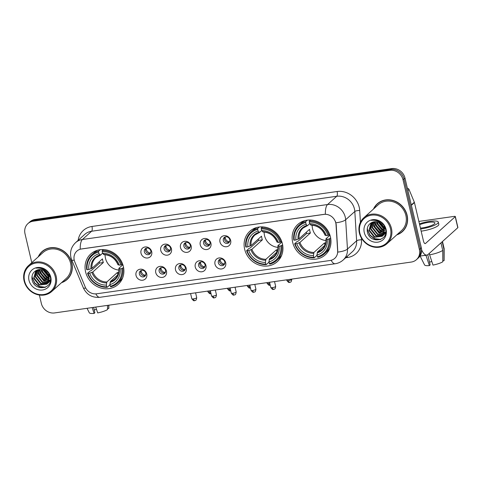 <?xml version="1.0" encoding="UTF-8"?>
<svg xmlns="http://www.w3.org/2000/svg" width="482" height="482" viewBox="0 0 482 482"><rect width="100%" height="100%" fill="white"/><g stroke="black" fill="none" stroke-linecap="round" stroke-linejoin="round"><path stroke-width="0.72" d="M244.645 249.188A20.479 18.527 -132 0 0 258.25 264.757A20.479 18.527 -132 0 0 277.234 261.708A20.479 18.527 -132 0 0 282.41 243.796A20.479 18.527 -132 0 0 268.811 228.221A20.479 18.527 -132 0 0 249.821 231.276A20.479 18.527 -132 0 0 244.645 249.188M292.676 242.332A20.479 18.527 -132 0 0 306.275 257.906A20.479 18.527 -132 0 0 325.266 254.858A20.479 18.527 -132 0 0 330.441 236.945A20.479 18.527 -132 0 0 316.837 221.371A20.479 18.527 -132 0 0 297.852 224.425A20.479 18.527 -132 0 0 292.676 242.332M85.591 271.872A20.479 18.527 -132 0 0 99.196 287.447A20.479 18.527 -132 0 0 118.186 284.392A20.479 18.527 -132 0 0 123.362 266.486A20.479 18.527 -132 0 0 109.757 250.911A20.479 18.527 -132 0 0 90.767 253.966A20.479 18.527 -132 0 0 85.591 271.872M146.727 273.957A5.796 5.242 48 0 1 142.672 280.223A5.796 5.242 48 0 1 136.038 275.481A5.796 5.242 48 0 1 140.093 269.215A5.796 5.242 48 0 1 146.727 273.957M139.4 274.077A3.476 3.145 -132 0 0 141.708 276.722A3.476 3.145 -132 0 0 144.931 276.204A3.476 3.145 -132 0 0 145.811 273.161A3.476 3.145 -132 0 0 143.503 270.516A3.476 3.145 -132 0 0 140.28 271.035A3.476 3.145 -132 0 0 139.4 274.077M166.465 271.143A5.796 5.242 48 0 1 162.41 277.409A5.796 5.242 48 0 1 155.776 272.667A5.796 5.242 48 0 1 159.831 266.401A5.796 5.242 48 0 1 166.465 271.143M159.138 271.258A3.476 3.145 -132 0 0 161.446 273.903A3.476 3.145 -132 0 0 164.669 273.384A3.476 3.145 -132 0 0 165.549 270.342A3.476 3.145 -132 0 0 163.241 267.703A3.476 3.145 -132 0 0 160.018 268.221A3.476 3.145 -132 0 0 159.138 271.258M186.203 268.323A5.796 5.242 48 0 1 182.154 274.589A5.796 5.242 48 0 1 175.514 269.848A5.796 5.242 48 0 1 179.569 263.588A5.796 5.242 48 0 1 186.203 268.323M178.876 268.444A3.476 3.145 -132 0 0 181.184 271.089A3.476 3.145 -132 0 0 184.413 270.571A3.476 3.145 -132 0 0 185.287 267.528A3.476 3.145 -132 0 0 182.979 264.883A3.476 3.145 -132 0 0 179.756 265.401A3.476 3.145 -132 0 0 178.876 268.444M205.947 265.51A5.796 5.242 48 0 1 201.892 271.776A5.796 5.242 48 0 1 195.258 267.034A5.796 5.242 48 0 1 199.307 260.768A5.796 5.242 48 0 1 205.947 265.51M198.614 265.63A3.476 3.145 -132 0 0 200.928 268.275A3.476 3.145 -132 0 0 204.151 267.757A3.476 3.145 -132 0 0 205.031 264.714A3.476 3.145 -132 0 0 202.717 262.069A3.476 3.145 -132 0 0 199.494 262.588A3.476 3.145 -132 0 0 198.614 265.63M225.684 262.696A5.796 5.242 48 0 1 221.63 268.962A5.796 5.242 48 0 1 214.996 264.22A5.796 5.242 48 0 1 219.051 257.954A5.796 5.242 48 0 1 225.684 262.696M218.352 262.81A3.476 3.145 -132 0 0 220.666 265.455A3.476 3.145 -132 0 0 223.889 264.937A3.476 3.145 -132 0 0 224.769 261.901A3.476 3.145 -132 0 0 222.455 259.256A3.476 3.145 -132 0 0 219.232 259.774A3.476 3.145 -132 0 0 218.352 262.81M151.71 251.712A5.796 5.242 48 0 1 147.655 257.978A5.796 5.242 48 0 1 141.021 253.237A5.796 5.242 48 0 1 145.076 246.971A5.796 5.242 48 0 1 151.71 251.712M144.383 251.827A3.476 3.145 -132 0 0 146.691 254.472A3.476 3.145 -132 0 0 149.914 253.954A3.476 3.145 -132 0 0 150.794 250.917A3.476 3.145 -132 0 0 148.486 248.272A3.476 3.145 -132 0 0 145.257 248.79A3.476 3.145 -132 0 0 144.383 251.827M171.447 248.899A5.796 5.242 48 0 1 167.393 255.159A5.796 5.242 48 0 1 160.759 250.423A5.796 5.242 48 0 1 164.814 244.157A5.796 5.242 48 0 1 171.447 248.899M164.121 249.013A3.476 3.145 -132 0 0 166.429 251.658A3.476 3.145 -132 0 0 169.652 251.14A3.476 3.145 -132 0 0 170.532 248.097A3.476 3.145 -132 0 0 168.224 245.452A3.476 3.145 -132 0 0 165.001 245.971A3.476 3.145 -132 0 0 164.121 249.013M191.185 246.079A5.796 5.242 48 0 1 187.137 252.345A5.796 5.242 48 0 1 180.497 247.603A5.796 5.242 48 0 1 184.552 241.337A5.796 5.242 48 0 1 191.185 246.079M183.859 246.2A3.476 3.145 -132 0 0 186.166 248.845A3.476 3.145 -132 0 0 189.39 248.326A3.476 3.145 -132 0 0 190.27 245.284A3.476 3.145 -132 0 0 187.962 242.639A3.476 3.145 -132 0 0 184.739 243.157A3.476 3.145 -132 0 0 183.859 246.2M210.929 243.265A5.796 5.242 48 0 1 206.874 249.531A5.796 5.242 48 0 1 200.235 244.79A5.796 5.242 48 0 1 204.29 238.524A5.796 5.242 48 0 1 210.929 243.265M203.597 243.386A3.476 3.145 -132 0 0 205.91 246.031A3.476 3.145 -132 0 0 209.134 245.507A3.476 3.145 -132 0 0 210.013 242.47A3.476 3.145 -132 0 0 207.7 239.825A3.476 3.145 -132 0 0 204.476 240.343A3.476 3.145 -132 0 0 203.597 243.386M230.667 240.452A5.796 5.242 48 0 1 226.612 246.712A5.796 5.242 48 0 1 219.979 241.976A5.796 5.242 48 0 1 224.028 235.71A5.796 5.242 48 0 1 230.667 240.452M223.335 240.566A3.476 3.145 -132 0 0 225.648 243.211A3.476 3.145 -132 0 0 228.872 242.693A3.476 3.145 -132 0 0 229.751 239.65A3.476 3.145 -132 0 0 227.438 237.011A3.476 3.145 -132 0 0 224.214 237.53A3.476 3.145 -132 0 0 223.335 240.566M145.462 275.559A3.476 3.145 48 0 1 140.624 272.975A3.476 3.145 48 0 1 140.967 270.571M165.199 272.746A3.476 3.145 48 0 1 160.361 270.161A3.476 3.145 48 0 1 160.711 267.757M184.943 269.932A3.476 3.145 48 0 1 180.099 267.341A3.476 3.145 48 0 1 180.449 264.943M204.681 267.112A3.476 3.145 48 0 1 199.837 264.528A3.476 3.145 48 0 1 200.187 262.13M224.419 264.299A3.476 3.145 48 0 1 219.575 261.714A3.476 3.145 48 0 1 219.925 259.31M150.444 253.315A3.476 3.145 48 0 1 145.6 250.73A3.476 3.145 48 0 1 145.95 248.326M170.182 250.501A3.476 3.145 48 0 1 165.344 247.911A3.476 3.145 48 0 1 165.694 245.513M189.92 247.682A3.476 3.145 48 0 1 185.082 245.097A3.476 3.145 48 0 1 185.431 242.699M209.664 244.868A3.476 3.145 48 0 1 204.82 242.283A3.476 3.145 48 0 1 205.169 239.879M229.402 242.054A3.476 3.145 48 0 1 224.558 239.47A3.476 3.145 48 0 1 224.907 237.066M74.794 261.919A10.435 9.441 48 0 1 74.246 260.22A10.435 9.441 48 0 1 76.879 251.098A10.435 9.441 48 0 1 81.542 248.941L323.826 214.388A10.435 9.441 48 0 1 336.026 224.66L337.653 250.965A10.435 9.441 48 0 1 334.755 258.346A10.435 9.441 48 0 1 330.098 260.503L96.605 293.803A10.435 9.441 48 0 1 85.212 286.971L74.794 261.919M61.497 282.699A18.738 16.954 -132 0 0 67.1 279.47A18.738 16.954 -132 0 0 71.836 263.082A18.738 16.954 -132 0 0 59.388 248.833A18.738 16.954 -132 0 0 42.012 251.622A18.738 16.954 -132 0 0 38.217 256.864M65.739 280.325A18.738 16.954 -132 0 0 67.576 279.018M396.776 234.879A18.738 16.954 -132 0 0 402.38 231.649A18.738 16.954 -132 0 0 407.115 215.261A18.738 16.954 -132 0 0 394.668 201.006A18.738 16.954 -132 0 0 377.292 203.802A18.738 16.954 -132 0 0 373.496 209.037M401.018 232.499A18.738 16.954 -132 0 0 402.856 231.197M80.241 249.164L325.374 214.201A13.526 4.922 -98.1 0 1 327.573 204.531A15.454 13.984 48 0 1 345.269 217.171A15.454 13.984 48 0 1 345.648 219.75L347.462 249.067A15.454 13.984 48 0 1 343.172 260.003L352.342 251.743A15.454 13.984 -132 0 0 356.626 240.807L354.818 211.496A15.454 13.984 -132 0 0 354.439 208.917A15.454 13.984 -132 0 0 336.743 196.27L91.61 231.24A15.454 13.984 -132 0 0 84.705 234.427L75.535 242.687A15.454 13.984 48 0 1 82.44 239.494A13.526 4.922 81.9 0 0 80.241 249.164M39.379 295.032L41.35 303.449A11.592 10.49 -132 0 0 54.623 312.926L411.279 262.057A11.592 10.49 -132 0 0 416.454 259.665L418.412 257.9A11.592 10.49 -132 0 0 421.34 247.766L404.994 178.063L404.018 178.943A11.592 10.49 -132 0 0 390.745 169.465L34.089 220.334A11.592 10.49 -132 0 0 28.914 222.726A11.592 10.49 -132 0 1 34.089 220.334L390.745 169.465A11.592 10.49 -132 0 1 404.018 178.943L420.364 248.646L404.018 178.943L403.036 179.822A11.592 10.49 -132 0 0 389.769 170.345L33.113 221.214A11.592 10.49 -132 0 0 27.932 223.606A11.592 10.49 -132 0 0 25.004 233.746L31.788 262.66M417.436 258.78A11.592 10.49 -132 0 0 420.364 248.646A11.592 10.49 -132 0 1 417.436 258.78M335.418 221.377L336.201 224.498L337.81 252.11A13.526 3.802 -3.5 0 0 347.462 249.067L356.626 240.807A3.862 1.085 176.5 0 1 361.512 239.843A19.322 17.479 48 0 1 347.522 257.502L345.654 257.768M416.454 259.665A11.592 10.49 -132 0 0 419.388 249.525L403.036 179.822M377.792 203.374A18.738 16.954 -132 0 0 376.297 205.067M42.512 251.194A18.738 16.954 -132 0 0 41.024 252.887M404.994 178.063A11.592 10.49 -132 0 0 391.721 168.58L35.066 219.455A11.592 10.49 -132 0 0 29.89 221.847L27.932 223.606M96.466 309.275A7.73 1.711 -13.2 0 0 94.255 310.065M92.158 307.576L94.129 313.421L94.882 312.74L93.622 307.365M87.049 308.305L89.29 312.758A10.044 2.223 -13.2 0 0 94.129 313.421M107.492 305.389L107.51 309.607A10.044 2.223 -13.2 0 1 97.689 312.908L95.719 307.064M107.504 308.685L108.733 308.51L108.721 305.214M108.733 308.51A10.044 2.223 -13.2 0 0 108.824 308.179L108.836 305.196M55.207 276.578A16.617 15.032 -132 0 0 36.186 262.985A16.617 15.032 -132 0 0 24.57 280.946A16.617 15.032 -132 0 0 43.591 294.538A16.617 15.032 -132 0 0 55.207 276.578M56.165 276.252A17.388 15.731 -132 0 0 44.615 263.027A17.388 15.731 -132 0 0 28.498 265.624A17.388 15.731 -132 0 0 24.1 280.825A17.388 15.731 -132 0 0 35.65 294.05A17.388 15.731 -132 0 0 51.773 291.459A17.388 15.731 -132 0 0 56.165 276.252M51.773 291.459L66.197 278.463A17.388 15.731 -132 0 0 70.589 263.262A17.388 15.731 -132 0 0 59.039 250.038A17.388 15.731 -132 0 0 42.916 252.628L28.498 265.624M44.35 249.887A18.545 16.78 -132 0 0 43.121 250.887L42.145 251.767A18.545 16.78 -132 0 0 38.578 256.538M61.859 282.374A18.545 16.78 -132 0 0 66.968 279.325A18.545 16.78 -132 0 0 71.661 263.106A18.545 16.78 -132 0 0 59.34 249.001A18.545 16.78 -132 0 0 42.145 251.767M49.676 275.18L47.899 274.047M47.76 273.933L45.808 271.679M49.062 276.963L48.429 276.716L43.012 270.041M48.917 276.409L43.543 270.257M49.278 278.765L46.874 278.114L41.422 271.276L41.241 269.589M49.266 278.361L47.26 277.765L41.807 270.926L41.645 269.661M50.387 279.994L49.483 280.163M49.164 280.193L45.32 279.512L39.867 272.673L39.801 269.51M49.212 279.861L45.712 279.162L40.259 272.324L40.139 269.504M48.839 281.398L43.772 280.91L38.319 274.071L38.554 269.643M48.935 281.114L44.157 280.56L38.705 273.722L38.855 269.595M48.363 282.428L42.217 282.307L36.765 275.469L37.451 269.944M48.495 282.181L42.603 281.958L37.156 275.12L37.717 269.86M50.453 279.813L47.977 283.169M47.754 283.314L40.663 283.705L35.216 276.867L36.505 270.33M50.381 280.53L48.586 282.675M48.778 282.5L48.146 282.964M47.917 283.103L41.054 283.356L35.602 276.517L36.722 270.233M48.122 274.565A8.73 7.899 -132 0 0 36.994 270.125C33.192 271.878 31.535 274.933 32.017 279.295C33.939 292.188 53.653 289.164 50.249 277.066C49.447 273.619 47.471 270.962 44.32 269.101C41.573 267.673 38.807 267.359 36.036 268.143C41.651 267.6 45.676 269.739 48.122 274.565L48.989 276.668L47.037 284.073L39.114 285.103L33.662 278.265L35.837 270.673M49.375 276.319L47.037 284.073M47.224 283.898L39.5 284.754L34.047 277.915L35.957 270.607M42.856 269.119L42.802 268.45M28.986 280.313A11.821 10.7 -132 0 0 42.524 289.989A11.821 10.7 -132 0 0 50.791 277.204A11.821 10.7 -132 0 0 37.259 267.534A11.821 10.7 -132 0 0 28.986 280.313M38.59 267.727A18.545 16.78 -132 0 0 38.674 268.028M39.181 269.552A18.545 16.78 -132 0 0 39.693 270.776M40.566 272.463A18.545 16.78 -132 0 0 47.778 279.771M48.574 280.217A18.545 16.78 -132 0 0 49.104 280.488M49.369 280.614A18.545 16.78 -132 0 0 49.875 280.849M66.968 279.325L67.95 278.445A18.545 16.78 -132 0 0 69.071 277.325M39.024 269.571A17.388 15.731 -132 0 0 39.699 271.264M40.277 272.42A17.388 15.731 -132 0 0 47.206 279.656M48.176 280.205A17.388 15.731 -132 0 0 49.068 280.638M49.327 280.753A17.388 15.731 -132 0 0 49.7 280.91M45.453 287.236L39.47 286.501L34.825 282.976L32.276 277.656L32.059 276.059M46.423 281.193L41.103 277.469L38.53 272.264M38.283 270.703L38.241 269.715M47.971 279.795L42.657 276.072L40.084 270.866M39.795 268.167L39.801 267.751M49.26 278.301L44.278 274.758L41.687 269.667M50.152 276.632L44.007 270.48M43.609 269.504L43.332 268.625M48.754 273.348L46.332 270.516M44.838 287.477L39.271 286.676L34.632 283.151L31.933 276.921M45.067 280.898L38.705 273.728M46.621 279.5L40.259 272.33M39.723 270.149L39.645 269.516M39.602 268.131L39.62 267.775M48.176 278.102L41.814 270.926M49.23 276.451L43.663 270.312M105.094 254.719A14.297 12.936 -132 0 0 105.474 258.286A14.297 12.936 -132 0 0 118.921 270.065M123.579 267.522L121.771 268.607A18.394 16.641 -132 0 1 110.33 286.29L109.932 284.591A16.617 15.032 -132 0 0 120.126 268.842L118.958 268.257L122.868 264.732M118.018 274.62L110.396 281.482L109.932 284.591M109.986 283.85L109.8 284.958L107.185 287.314L106.769 286.796A18.394 16.641 -132 0 1 88.043 273.421L89.688 273.18A16.617 15.032 -132 0 0 106.371 285.097L106.835 281.994L117.337 272.529A14.297 12.936 -132 0 0 118.662 272.463M98.623 252.068L98.696 251.11A19.166 17.34 -132 0 0 91.893 254.719A19.166 17.34 -132 0 0 86.706 269.631L87.182 269.751A18.394 16.641 -132 0 1 98.623 252.068L99.021 253.761A16.617 15.032 -132 0 0 88.827 269.516L91.972 268.317L102.473 258.858A14.297 12.936 -132 0 0 102.78 260.708A14.297 12.936 -132 0 0 103.335 262.521L92.833 271.987L89.688 273.18M88.043 273.421L87.567 273.3L90.182 270.944L91.134 270.661L99.563 263.064A18.352 16.605 48 0 1 99.184 261.816M110.33 286.29L110.746 286.808A19.166 17.34 -132 0 0 117.548 283.193L120.163 280.837A19.166 17.34 -132 0 0 122.567 278.108M121.874 264.618A19.166 17.34 -132 0 0 102.256 250.598L102.184 251.556A18.394 16.641 -132 0 1 120.91 264.937L122.603 263.961M103.401 249.568L102.256 250.598M117.548 283.193A19.166 17.34 -132 0 0 122.735 268.281M87.567 273.3A19.166 17.34 -132 0 0 107.185 287.314M120.91 264.937L119.265 265.172A16.617 15.032 -132 0 0 102.582 253.255L102.184 251.556M120.126 268.842L121.771 268.607M106.371 285.097L106.769 286.796M102.582 253.255L104.088 254.586M118.096 264.594L119.265 265.172M110.095 282.416A14.864 13.448 -132 0 0 119.048 268.576L118.958 268.257M97.472 250.254A19.166 17.34 -132 0 0 94.508 252.363L91.893 254.719M98.696 251.11L100.268 249.688M88.827 269.516L87.182 269.751M102.582 253.243L100.527 255.092L99.021 253.761M100.527 255.092L99.967 254.942A14.864 13.448 -132 0 0 91.014 268.781M99.563 263.064L103.335 262.521M117.337 272.529L117.861 274.758M264.148 232.029A14.297 12.936 -132 0 0 264.522 235.596A14.297 12.936 -132 0 0 277.975 247.38M282.627 244.838L280.825 245.922A18.394 16.641 -132 0 1 269.384 263.606L268.986 261.907A16.617 15.032 -132 0 0 279.174 246.157L278.006 245.573L281.922 242.048M277.066 251.935L269.45 258.798L268.986 261.907M269.04 261.166L268.854 262.274L266.239 264.63L265.823 264.112A18.394 16.641 -132 0 1 247.091 250.73L248.742 250.495A16.617 15.032 -132 0 0 265.419 262.413L265.889 259.304L276.391 249.845A14.297 12.936 -132 0 0 277.716 249.772M257.671 229.378L257.743 228.42A19.166 17.34 -132 0 0 250.947 232.035A19.166 17.34 -132 0 0 245.76 246.947L246.23 247.061A18.394 16.641 -132 0 1 257.671 229.378L258.075 231.077A16.617 15.032 -132 0 0 247.881 246.826L251.026 245.633L261.527 236.168A14.297 12.936 -132 0 0 261.834 238.024A14.297 12.936 -132 0 0 262.389 239.837L251.881 249.302L248.742 250.495M247.091 250.73L246.621 250.616L249.236 248.254L250.182 247.971L258.617 240.373A18.352 16.605 48 0 1 258.238 239.132M269.384 263.606L269.8 264.118A19.166 17.34 -132 0 0 276.602 260.509L279.217 258.153A19.166 17.34 -132 0 0 281.621 255.424M280.928 241.928A19.166 17.34 -132 0 0 261.31 227.914L261.238 228.872A18.394 16.641 -132 0 1 279.964 242.253L281.651 241.277M262.455 226.883L261.31 227.914M276.602 260.509A19.166 17.34 -132 0 0 281.783 245.597M246.621 250.616A19.166 17.34 -132 0 0 266.239 264.63M279.964 242.253L278.313 242.488A16.617 15.032 -132 0 0 261.636 230.571L261.238 228.872M279.174 246.157L280.825 245.922M265.419 262.413L265.823 264.112M261.636 230.571L263.142 231.902M277.15 241.904L278.313 242.488M269.149 259.732A14.864 13.448 -132 0 0 278.102 245.886L278.006 245.573M256.526 227.57A19.166 17.34 -132 0 0 253.562 229.679L250.947 232.035M257.743 228.42L259.322 227.004M247.881 246.826L246.23 247.061M261.63 230.559L259.581 232.408L258.075 231.077M259.581 232.408L259.021 232.258A14.864 13.448 -132 0 0 250.062 246.097M258.617 240.373L262.389 239.837M276.391 249.845L276.915 252.074M312.179 225.178A14.297 12.936 -132 0 0 312.553 228.745A14.297 12.936 -132 0 0 326.007 240.53M330.658 237.988L328.857 239.072A18.394 16.641 -132 0 1 317.415 256.755L317.011 255.056A16.617 15.032 -132 0 0 327.206 239.307L326.037 238.723L329.953 235.198M325.097 245.085L317.481 251.947L317.011 255.056M317.072 254.315L316.885 255.424L314.264 257.78L313.848 257.261A18.394 16.641 -132 0 1 295.123 243.88L296.773 243.645A16.617 15.032 -132 0 0 313.451 255.562L313.915 252.454L324.422 242.994A14.297 12.936 -132 0 0 325.748 242.922M305.702 222.527L305.775 221.569A19.166 17.34 -132 0 0 298.973 225.184A19.166 17.34 -132 0 0 293.791 240.096L294.261 240.211A18.394 16.641 -132 0 1 305.702 222.527L306.1 224.226A16.617 15.032 -132 0 0 295.912 239.976L299.051 238.783L309.552 229.318A14.297 12.936 -132 0 0 309.866 231.173A14.297 12.936 -132 0 0 310.414 232.987L299.912 242.452L296.773 243.645M295.123 243.88L294.653 243.765L297.267 241.404L298.213 241.121L306.648 233.523A18.352 16.605 48 0 1 306.269 232.282M317.415 256.755L317.831 257.268A19.166 17.34 -132 0 0 324.633 253.659L327.248 251.303A19.166 17.34 -132 0 0 329.646 248.573M328.953 235.077A19.166 17.34 -132 0 0 309.336 221.063L309.263 222.021A18.394 16.641 -132 0 1 327.995 235.403L329.682 234.421M310.486 220.033L309.336 221.063M324.633 253.659A19.166 17.34 -132 0 0 329.815 238.747M294.653 243.765A19.166 17.34 -132 0 0 314.264 257.78M327.995 235.403L326.344 235.638A16.617 15.032 -132 0 0 309.667 223.72L309.263 222.021M327.206 239.307L328.857 239.072M313.451 255.562L313.848 257.261M307.606 225.558L307.046 225.407L307.606 225.558L309.661 223.708L311.173 225.052M325.175 235.053L326.344 235.638M317.174 252.881A14.864 13.448 -132 0 0 326.133 239.036L326.037 238.723M304.558 220.72A19.166 17.34 -132 0 0 301.587 222.829L298.973 225.184M305.775 221.569L307.353 220.154M295.912 239.976L294.261 240.211M298.093 239.247A14.864 13.448 -132 0 1 307.046 225.407L306.1 224.226M306.648 233.523L310.414 232.987M324.422 242.994L324.94 245.224M146.257 248.206A4.248 3.844 -132 0 0 146.359 249.507A4.248 3.844 -132 0 0 150.119 252.984L150.824 252.351M150.089 253.46L150.119 252.984M165.995 245.386A4.248 3.844 -132 0 0 166.097 246.694A4.248 3.844 -132 0 0 169.857 250.17L170.562 249.537M169.827 250.64L169.857 250.17M185.739 242.573A4.248 3.844 -132 0 0 185.835 243.88A4.248 3.844 -132 0 0 189.595 247.356L190.3 246.718M189.565 247.826L189.595 247.356M205.477 239.759A4.248 3.844 -132 0 0 205.573 241.06A4.248 3.844 -132 0 0 209.333 244.537L210.038 243.904M209.302 245.013L209.333 244.537M225.215 236.939A4.248 3.844 -132 0 0 225.311 238.247A4.248 3.844 -132 0 0 229.077 241.723L229.775 241.09M229.04 242.193L229.077 241.723M141.274 270.45A4.248 3.844 -132 0 0 141.377 271.752A4.248 3.844 -132 0 0 145.136 275.228L145.841 274.595M145.106 275.704L145.136 275.228M161.018 267.63A4.248 3.844 -132 0 0 161.115 268.938A4.248 3.844 -132 0 0 164.874 272.414L165.579 271.782M164.844 272.884L164.874 272.414M180.756 264.817A4.248 3.844 -132 0 0 180.852 266.124A4.248 3.844 -132 0 0 184.612 269.601L185.317 268.968M184.582 270.071L184.612 269.601M200.494 262.003A4.248 3.844 -132 0 0 200.59 263.311A4.248 3.844 -132 0 0 204.35 266.781L205.055 266.148M204.32 267.257L204.35 266.781M220.232 259.189A4.248 3.844 -132 0 0 220.328 260.491A4.248 3.844 -132 0 0 224.094 263.967L224.793 263.335M224.058 264.443L224.094 263.967M421.636 249.893A15.454 5.621 81.9 0 0 426.841 255.092A15.454 5.621 81.9 0 0 428.1 254.466L457.804 227.709L455.219 216.701L425.516 243.464A3.862 1.404 -98.1 0 1 425.202 243.621A3.862 1.404 -98.1 0 1 423.437 240.898L414.442 202.536L411.381 205.29M455.219 216.701A1.934 0.428 -13.2 0 0 455.321 216.514L457.9 227.522A1.934 0.428 166.8 0 1 457.804 227.709M455.321 216.514A1.934 0.428 -13.2 0 0 454.05 216.406L418.87 221.425M407.386 188.263A1.934 1.747 48 0 1 409.061 189.54L414.339 202.223A1.934 1.747 48 0 1 414.442 202.536M420.431 228.088A9.658 2.139 -13.2 0 0 422.473 227.865A9.658 2.139 -13.2 0 0 434.933 222.907A9.658 2.139 -13.2 0 0 428.588 222.359A9.658 2.139 -13.2 0 0 419.641 224.714M431.745 261.455A7.73 1.711 -13.2 0 0 429.528 262.238M425.925 255.225L429.408 265.6L430.161 264.919L427.769 254.725M421.154 231.161A13.135 2.904 -13.2 0 0 421.889 231.059A13.135 2.904 -13.2 0 0 438.837 224.317L438.319 222.112A13.135 2.904 -13.2 0 0 429.685 221.371A13.135 2.904 -13.2 0 0 419.436 223.847M420.635 228.956A13.135 2.904 -13.2 0 0 421.376 228.86A13.135 2.904 -13.2 0 0 438.319 222.112M440.168 243.597A12.749 2.82 -13.2 0 0 441.018 243.085L442.735 250.423L442.789 261.786A10.044 2.223 -13.2 0 1 432.969 265.088L429.197 253.478M440.681 243.133L441.018 243.085M442.783 260.858L444.012 260.684L443.958 249.321L442.241 241.982L441.904 242.03M442.241 241.982A12.749 2.82 -13.2 0 0 442.422 241.566M423.871 255.52A12.749 2.82 -13.2 0 0 425.955 255.376M429.522 254.864A12.749 2.82 -13.2 0 0 442.735 250.423M443.958 249.321A12.749 2.82 -13.2 0 0 444.157 248.766A12.749 2.82 -13.2 0 0 444.139 248.616L442.476 241.518M420.105 256.056L424.57 264.937A10.044 2.223 -13.2 0 0 429.408 265.6M444.012 260.684A10.044 2.223 -13.2 0 0 444.103 260.358L444.157 248.766M390.486 228.751A16.617 15.032 -132 0 0 371.465 215.165A16.617 15.032 -132 0 0 359.849 233.125A16.617 15.032 -132 0 0 378.87 246.712A16.617 15.032 -132 0 0 390.486 228.751M391.444 228.432A17.388 15.731 -132 0 0 379.894 215.207A17.388 15.731 -132 0 0 363.771 217.804A17.388 15.731 -132 0 0 359.379 233.005A17.388 15.731 -132 0 0 370.929 246.23A17.388 15.731 -132 0 0 387.052 243.639A17.388 15.731 -132 0 0 391.444 228.432M387.052 243.639L401.47 230.643A17.388 15.731 -132 0 0 405.868 215.436A17.388 15.731 -132 0 0 394.318 202.217A17.388 15.731 -132 0 0 378.195 204.808L363.771 217.804M379.629 202.066A18.545 16.78 -132 0 0 378.4 203.067L377.418 203.946A18.545 16.78 -132 0 0 373.857 208.718M397.132 234.553A18.545 16.78 -132 0 0 402.247 231.505A18.545 16.78 -132 0 0 406.935 215.285A18.545 16.78 -132 0 0 394.619 201.181A18.545 16.78 -132 0 0 377.418 203.946M384.955 227.353L383.178 226.227M383.033 226.112L381.087 223.859M384.341 229.143L383.702 228.89L378.286 222.22M384.196 228.589L378.822 222.437M384.558 230.944L382.154 230.288L376.701 223.449L376.52 221.768M384.546 230.535L382.539 229.938L377.087 223.1L376.924 221.834M385.666 232.173L384.763 232.342M384.437 232.372L380.599 231.691L375.147 224.853L375.08 221.684M384.491 232.041L380.985 231.342L375.538 224.498L375.418 221.684M384.118 233.571L379.045 233.089L373.598 226.251L373.833 221.822M384.214 233.288L379.436 232.74L373.984 225.901L374.128 221.774M383.642 234.601L377.496 234.487L372.044 227.649L372.731 222.124M383.768 234.36L377.882 234.138L372.429 227.299L372.996 222.033M385.733 231.987L383.25 235.343M383.033 235.493L375.942 235.885L370.489 229.046L371.779 222.509M385.66 232.704L383.865 234.855M384.058 234.68L383.425 235.144M383.196 235.282L376.334 235.535L370.881 228.697L372.002 222.413M383.395 226.739A8.73 7.899 -132 0 0 372.267 222.304C368.471 224.058 366.814 227.112 367.296 231.474C369.218 244.362 388.926 241.343 385.528 229.245C384.726 225.799 382.75 223.142 379.599 221.274C376.846 219.852 374.086 219.533 371.315 220.322C376.93 219.774 380.955 221.919 383.395 226.739L384.268 228.848L382.316 236.252L374.394 237.283L368.941 230.444L371.116 222.853M384.654 228.498L382.316 236.252M382.503 236.078L374.779 236.933L369.326 230.095L371.23 222.786M378.135 221.298L378.081 220.629M364.265 232.493A11.821 10.7 -132 0 0 377.798 242.163A11.821 10.7 -132 0 0 386.07 229.384A11.821 10.7 -132 0 0 372.532 219.714A11.821 10.7 -132 0 0 364.265 232.493M373.869 219.906A18.545 16.78 -132 0 0 373.954 220.208M374.46 221.732A18.545 16.78 -132 0 0 374.972 222.955M375.839 224.636A18.545 16.78 -132 0 0 383.057 231.944M383.853 232.39A18.545 16.78 -132 0 0 384.383 232.667M384.648 232.794A18.545 16.78 -132 0 0 385.154 233.029M402.247 231.505L403.229 230.625A18.545 16.78 -132 0 0 404.344 229.504M374.303 221.75A17.388 15.731 -132 0 0 374.978 223.437M375.556 224.6A17.388 15.731 -132 0 0 382.485 231.836M383.455 232.378A17.388 15.731 -132 0 0 384.347 232.812M384.606 232.927A17.388 15.731 -132 0 0 384.973 233.089M380.732 239.415L374.743 238.68L370.104 235.156L367.555 229.83L367.338 228.239M381.696 233.372L376.382 229.649L373.809 224.443M373.562 222.883L373.52 221.895M383.25 231.975L377.936 228.251L375.364 223.046M375.068 220.34L375.08 219.931M384.54 230.48L379.557 226.938L376.96 221.847M385.431 228.811L379.286 222.66M378.888 221.684L378.611 220.804M384.034 225.528L381.611 222.69M380.117 239.656L374.55 238.855L369.911 235.33L367.212 229.101M380.346 233.077L373.984 225.901M381.901 231.679L375.538 224.504M375.002 222.329L374.924 221.69M374.882 220.31L374.894 219.955M383.449 230.282L377.087 223.106M384.509 228.631L378.942 222.491M337.105 191.505A3.862 1.404 -98.1 0 1 336.743 196.27L327.573 204.531L82.44 239.494L91.61 231.24A3.862 1.404 -98.1 0 0 91.972 226.468L337.105 191.505A19.322 17.479 48 0 1 359.223 207.302A19.322 17.479 48 0 1 359.699 210.532L360.428 222.292M75.535 242.687C71.3 246.814 69.77 251.755 70.938 257.515L71.716 259.931A13.526 2.091 -22.6 0 0 74.222 260.135M331.152 260.286A13.526 4.922 81.9 0 0 335.171 263.744C338.201 263.293 340.87 262.045 343.172 260.003M335.171 263.744L99.834 297.31A13.526 4.922 -98.1 0 1 95.834 293.881M99.834 297.31C92.164 297.882 86.664 294.725 83.332 287.85A13.526 2.091 -22.6 0 0 85.742 288.067M335.918 222.805A13.526 3.802 -3.5 0 0 345.648 219.75L354.818 211.496A3.862 1.085 176.5 0 1 359.699 210.532M361.398 238.066L361.512 239.843M78.132 240.349A19.322 17.479 48 0 1 91.972 226.468M389.769 170.345L391.721 168.58M33.113 221.214L35.066 219.455M419.388 249.525L421.34 247.766M347.185 256.394A3.862 1.404 -98.1 0 1 347.522 257.502M110.396 281.482A14.297 12.936 -132 0 0 115.029 278.909C117.903 276.24 119.181 272.746 118.855 268.432M92.833 271.987A14.297 12.936 -132 0 0 106.835 281.994M118.186 264.907A14.864 13.448 -132 0 0 103.528 254.436M91.875 272.451A14.864 13.448 -132 0 0 106.528 282.922M100.28 255.171A14.297 12.936 -132 0 0 95.894 257.665A14.297 12.936 -132 0 0 91.972 268.317M269.45 258.798A14.297 12.936 -132 0 0 274.083 256.225C276.957 253.556 278.228 250.062 277.909 245.748M251.881 249.302A14.297 12.936 -132 0 0 265.889 259.304M277.24 242.217A14.864 13.448 -132 0 0 262.582 231.746M250.923 249.766A14.864 13.448 -132 0 0 265.582 260.238M259.334 232.481A14.297 12.936 -132 0 0 254.948 234.981A14.297 12.936 -132 0 0 251.026 245.633M317.481 251.947A14.297 12.936 -132 0 0 322.115 249.375C324.988 246.706 326.26 243.211 325.934 238.897M299.912 242.452A14.297 12.936 -132 0 0 313.915 252.454M325.272 235.367A14.864 13.448 -132 0 0 310.613 224.895M298.954 242.916A14.864 13.448 -132 0 0 313.613 253.387M307.365 225.63A14.297 12.936 -132 0 0 302.973 228.131A14.297 12.936 -132 0 0 299.051 238.783M209.543 291.893A2.512 0.554 166.8 0 1 207.893 291.749C210.562 295.237 210.483 293.098 210.694 293.665A2.512 0.916 -98.1 0 1 209.543 291.893A2.512 0.554 166.8 0 0 210.562 291.694M229.287 289.079A2.512 0.554 166.8 0 1 227.637 288.935C230.3 292.423 230.221 290.278 230.432 290.845A2.512 0.916 -98.1 0 1 229.287 289.079A2.512 0.554 166.8 0 0 230.3 288.881M249.025 286.26A2.512 0.554 166.8 0 1 247.374 286.121C250.038 289.604 249.959 287.465 250.176 288.031A2.512 0.916 -98.1 0 1 249.025 286.26A2.512 0.554 166.8 0 0 250.038 286.061M268.763 283.446A2.512 0.554 166.8 0 1 267.112 283.302C269.775 286.79 269.697 284.651 269.914 285.217A2.512 0.916 -98.1 0 1 268.763 283.446A2.512 0.554 166.8 0 0 269.775 283.247M288.501 280.632A2.512 0.554 166.8 0 1 286.85 280.488C289.513 283.976 289.441 281.831 289.652 282.404A2.512 0.916 -98.1 0 1 288.501 280.632A2.512 0.554 166.8 0 0 291.743 279.343L291.688 279.114M193.469 298.894A2.512 0.554 166.8 0 1 191.818 298.75C194.481 302.238 194.403 300.099 194.62 300.666A2.512 0.916 -98.1 0 1 193.469 298.894A2.512 0.554 166.8 0 0 196.704 297.605L195.584 292.821M213.207 296.081A2.512 0.554 166.8 0 1 211.556 295.936C214.219 299.424 214.141 297.28 214.357 297.852A2.512 0.916 -98.1 0 1 213.207 296.081A2.512 0.554 166.8 0 0 216.448 294.791L215.327 290.007M232.945 293.261A2.512 0.554 166.8 0 1 231.294 293.122C233.957 296.605 233.884 294.466 234.095 295.032A2.512 0.916 -98.1 0 1 232.945 293.261A2.512 0.554 166.8 0 0 236.186 291.972L235.065 287.194M252.682 290.447A2.512 0.554 166.8 0 1 251.032 290.303C253.701 293.791 253.622 291.652 253.833 292.219A2.512 0.916 -98.1 0 1 252.682 290.447A2.512 0.554 166.8 0 0 255.924 289.158L254.803 284.374M272.426 287.634A2.512 0.554 166.8 0 1 270.776 287.489C273.439 290.977 273.36 288.839 273.571 289.405A2.512 0.916 -98.1 0 1 272.426 287.634A2.512 0.554 166.8 0 0 275.662 286.344L274.541 281.56M425.516 243.464L424.859 243.555M411.303 204.958L414.339 202.223M409.061 189.54L407.923 190.559M71.716 259.931L83.332 287.85M118 264.787C115.168 258.4 110.468 255.026 103.901 254.665M95.894 257.665L100.407 255.165M277.054 242.103C274.222 235.716 269.522 232.342 262.949 231.981M254.948 234.981L259.461 232.475M325.079 235.252C322.247 228.866 317.548 225.492 310.98 225.13M302.973 228.131L307.486 225.624M207.893 291.749L207.742 291.086M211.008 293.598L210.694 293.665M227.637 288.935L227.48 288.272M230.745 290.785L230.432 290.845M247.374 286.121L247.218 285.458M250.483 287.965L250.176 288.031M267.112 283.302L266.956 282.645M270.227 285.151L269.914 285.217M286.85 280.488L286.694 279.825M291.743 279.343C291.218 283.277 290.134 281.819 289.652 282.404M191.818 298.75L190.595 293.532M196.704 297.605C196.18 301.539 195.102 300.081 194.62 300.666M211.556 295.936L210.333 290.718M216.448 294.791C215.918 298.726 214.839 297.267 214.357 297.852M231.294 293.122L230.071 287.905M236.186 291.972C235.662 295.906 234.577 294.454 234.095 295.032M251.032 290.303L249.809 285.091M255.924 289.158C255.4 293.092 254.315 291.64 253.833 292.219M270.776 287.489L269.546 282.271M275.662 286.344C275.138 290.278 274.053 288.82 273.571 289.405M426.841 255.092L419.985 256.075"/></g></svg>
